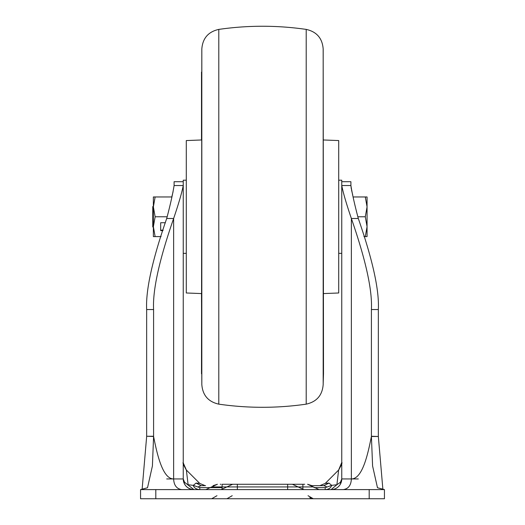 <?xml version="1.0" encoding="UTF-8"?>
<svg xmlns="http://www.w3.org/2000/svg" width="525" height="525" viewBox="0 0 525 525"><rect width="100%" height="100%" fill="white"/><g stroke="black" fill="none" stroke-linecap="round" stroke-linejoin="round"><path stroke-width="0.79" d="M201.502 72.102L201.502 139.978L186.29 140.562L186.29 292.983L201.502 293.573L201.823 383.631M323.498 293.573L338.71 292.983L338.71 140.562L323.498 139.978M153.366 206.076L152.755 206.686L152.755 226.866L153.366 227.469M367.06 206.87L367.06 196.96L365.288 196.96L367.06 206.87L365.288 216.773L367.06 226.682L367.06 206.87M367.06 226.682L367.06 236.591L365.288 236.591L367.06 226.682M353.213 196.96L365.288 196.96M357.781 216.773L365.288 216.773M363.917 236.591L365.288 236.591M153.366 206.863L155.138 196.96L171.787 196.96L173.086 191.697M167.219 216.773L155.138 216.773L153.366 226.682L153.366 236.591L161.083 236.591M165.388 222.725L160.683 222.725L160.683 230.639L162.934 230.639M155.138 216.773L153.366 206.87L153.366 226.682L155.138 236.591M155.138 196.96L153.366 196.96L153.366 206.87M160.683 222.725L160.683 230.186L163.072 230.186M186.29 180.193L183.245 180.193L183.245 181.709L174.097 181.709L174.097 185.535C172.777 193.85 170.317 204.835 166.701 218.492C152.322 259.882 145.642 290.24 146.659 309.547L146.659 436.485L142.104 489.503M166.701 218.492L173.631 218.492C178.625 203.812 181.827 192.826 183.245 185.535L183.245 253.352L186.29 253.352M338.71 253.352L341.755 253.352L341.755 180.193L338.71 180.193M196.055 483.085L199.736 483.407L186.368 470.039L188.107 484.739L193.305 485.349L196.055 483.085L201.114 485.645L197.886 487.016L193.305 485.349C194.066 487.922 196.238 489.339 199.808 489.602L222.108 489.602L222.108 486.938L237.352 486.938L237.352 489.602M332.122 489.484L331.091 489.602L336.892 484.739L338.632 470.039L325.264 483.407L328.945 483.085L331.695 485.349C330.704 488.086 328.538 489.503 325.192 489.602L331.091 489.602A10.671 10.671 0 0 0 341.755 478.938L341.755 462.65M383.69 498.75L384.438 498.75L384.438 489.602L377.482 487.751L372.592 465.97L371.411 436.485L371.411 309.547C372.428 290.24 365.748 259.882 351.369 218.492C346.375 203.812 343.173 192.826 341.755 185.535L341.755 478.938L340.462 482.239L336.892 484.739L331.695 485.349L327.114 487.016L323.886 485.645L311.942 485.645L307.584 484.273L319.069 489.602L325.192 489.602L325.192 487.62L327.114 487.016M193.902 498.75L202.722 498.75M322.278 498.75L330.317 498.75M155.807 498.75L155.807 489.602L384.438 489.602L384.438 498.75L141.31 498.75M157.329 489.602L140.562 489.602L140.562 498.75L141.225 498.75M382.896 489.503L378.341 436.485L371.411 436.485C368.077 452.931 362.768 478.938 351.369 478.938C351.074 485.264 348.377 488.821 343.291 489.602M168.669 489.602L181.709 489.602C176.623 488.821 173.926 485.264 173.631 478.938L183.245 478.938L184.537 482.239L193.909 489.602C187.432 488.972 183.875 485.415 183.245 478.938A10.671 10.671 0 0 0 193.909 489.602L199.808 489.602L199.808 487.62L222.108 487.62M367.671 489.602L369.193 489.602L369.193 498.75M140.562 489.602L147.518 487.751L152.407 465.97L153.589 436.485L146.659 436.255L153.589 436.255L153.589 309.547C152.572 290.24 159.252 259.882 173.631 218.492L173.631 478.938L166.701 478.938L173.631 478.938C162.428 479.003 156.909 453.265 153.589 436.485L153.589 436.255M371.411 436.255L378.341 436.485L378.341 309.547C379.358 290.24 372.678 259.882 358.299 218.492C354.677 204.802 352.216 193.817 350.903 185.535L351.297 188.882M183.245 465.176L183.245 185.535L174.097 185.535M341.755 462.479C342.523 462.473 341.48 464.992 338.632 470.039L341.755 462.479L341.755 478.931L351.369 478.938L351.369 218.492L358.299 218.492M350.903 181.716L350.903 185.535L341.755 185.535L341.755 181.716L350.903 181.709L341.755 181.716M205.833 489.602L211.627 486.938L222.108 486.938L222.108 484.273C216.044 484.273 216.044 484.273 222.108 484.273C216.044 484.273 216.044 484.273 222.108 484.273L237.352 484.273C231.289 484.273 231.289 484.273 237.352 484.273L287.647 484.273C293.711 484.273 293.711 484.273 287.647 484.273C293.711 484.273 293.711 484.273 287.647 484.273L287.647 486.938L313.373 486.938M220.29 484.273L220.979 484.273L220.29 484.273M302.892 489.602L302.892 484.273C308.956 484.273 308.956 484.273 302.892 484.273L304.71 484.273L302.892 484.273C308.956 484.273 308.956 484.273 302.892 484.273L287.647 484.273M235.535 484.273L236.217 484.273M197.886 487.016L199.808 487.62M205.124 485.645L199.684 483.407M197.794 483.236L196.14 483.092M334.195 489.142L335.357 488.716M335.98 488.414L337.194 487.686M337.759 487.266L338.664 486.445M340.705 483.564L340.902 483.118M341.427 481.576L341.558 480.979M205.57 485.632L201.114 485.645C206.463 485.645 206.463 485.645 201.114 485.645L204.967 485.645M384.438 498.75L383.992 498.75M183.245 185.535L183.245 181.716L174.097 181.722M351.52 189.978L352.715 194.939M183.245 462.866L186.368 470.039M183.245 478.662L183.245 468.484M341.755 462.866L341.755 478.662M341.755 467.414L341.755 236.887M311.942 485.645L323.879 485.645C318.537 485.645 318.537 485.645 323.886 485.645L328.945 483.085M323.177 383.631L323.177 384.536C322.363 395.266 316.706 401.802 306.206 404.152L306.206 29.4C277.069 25.2 247.931 25.2 218.794 29.4L218.794 404.152C208.294 401.802 202.637 395.266 201.823 384.536L201.823 49.009C202.637 38.279 208.294 31.743 218.794 29.4M351.369 478.938L358.299 478.938L351.369 478.938M287.647 489.602L287.647 486.938L237.352 486.938L237.352 484.273M314.035 487.62L325.192 487.62M153.589 309.547L146.659 309.547M371.411 309.547L378.341 309.547M323.177 62.18L323.177 63.013M306.206 29.4C316.706 31.743 322.363 38.279 323.177 49.009L323.177 384.536M201.502 373.767L201.823 49.009M323.164 383.827L323.498 373.767L323.164 49.724M306.206 404.152C277.069 408.345 247.931 408.345 218.794 404.152M232.221 495.698L226.938 498.75M216.976 495.698L211.7 498.75M308.024 495.698L313.3 498.75M193.909 498.75L194.611 498.75M203.7 498.75L204.081 498.75M326.53 498.75L327.265 498.75M232.66 484.273L221.077 489.602M292.34 484.273L303.923 489.602M211.627 486.938L217.416 484.273L213.058 485.645M331.793 489.582L333.428 489.346M334.491 489.044L335.639 488.585M338.238 486.852L339.386 485.638M340.161 484.555L341.742 479.463M186.29 469.967C183.527 465.025 182.51 462.525 183.245 462.479L183.245 478.931M341.755 466.843L341.755 463.831M325.264 483.407L319.876 485.645M319.43 485.632L319.856 485.645M309.789 497.641L311.056 498.323M311.699 498.533L312.664 498.717"/></g></svg>
